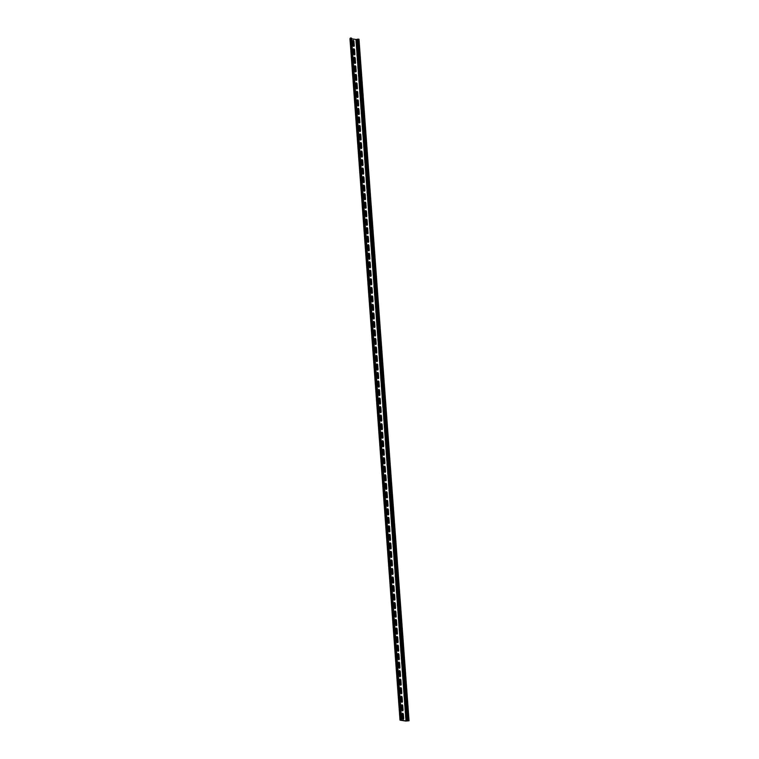 <?xml version="1.0" encoding="UTF-8"?>
<svg xmlns="http://www.w3.org/2000/svg" width="759" height="759" viewBox="0 0 759 759"><rect width="100%" height="100%" fill="white"/><g stroke="black" fill="none" stroke-linecap="round" stroke-linejoin="round"><path stroke-width="0.57" stroke-dasharray="3.79 2.85" d="M352.963 40.293A0.911 0.598 75 0 0 352.451 41.09L352.774 45.455A0.911 0.598 75 0 0 353.741 46.375M353.59 48.813A0.911 0.598 75 0 0 353.077 49.61L353.39 53.974A0.911 0.598 75 0 0 354.368 54.895M354.216 57.333A0.911 0.598 75 0 0 353.703 58.13L354.017 62.494A0.911 0.598 75 0 0 354.994 63.405M354.842 65.853A0.911 0.598 75 0 0 354.33 66.65L354.643 71.014A0.911 0.598 75 0 0 355.62 71.925M355.468 74.373A0.911 0.598 75 0 0 354.956 75.169L355.269 79.524A0.911 0.598 75 0 0 356.246 80.445M356.094 82.892A0.911 0.598 75 0 0 355.573 83.689L355.895 88.044A0.911 0.598 75 0 0 356.872 88.964M356.721 91.412A0.911 0.598 75 0 0 356.199 92.209L356.521 96.564A0.911 0.598 75 0 0 357.498 97.484M357.347 99.932A0.911 0.598 75 0 0 356.825 100.719L357.147 105.084A0.911 0.598 75 0 0 358.125 106.004M357.973 108.452A0.911 0.598 75 0 0 357.451 109.239L357.774 113.603A0.911 0.598 75 0 0 358.751 114.524M358.599 116.971A0.911 0.598 75 0 0 358.077 117.759L358.4 122.123A0.911 0.598 75 0 0 359.377 123.043M359.225 125.491A0.911 0.598 75 0 0 358.703 126.279L359.026 130.643A0.911 0.598 75 0 0 360.003 131.563M359.851 134.001A0.911 0.598 75 0 0 359.33 134.798L359.652 139.163A0.911 0.598 75 0 0 360.629 140.083M360.478 142.521A0.911 0.598 75 0 0 359.956 143.318L360.278 147.682A0.911 0.598 75 0 0 361.256 148.593M361.104 151.041A0.911 0.598 75 0 0 360.582 151.838L360.904 156.202A0.911 0.598 75 0 0 361.882 157.113M361.72 159.561A0.911 0.598 75 0 0 361.208 160.358L361.531 164.722A0.911 0.598 75 0 0 362.508 165.633M362.347 168.081A0.911 0.598 75 0 0 361.834 168.877L362.157 173.232A0.911 0.598 75 0 0 363.134 174.153M362.973 176.6A0.911 0.598 75 0 0 362.46 177.397L362.783 181.752A0.911 0.598 75 0 0 363.751 182.672M363.599 185.12A0.911 0.598 75 0 0 363.087 185.908L363.409 190.272A0.911 0.598 75 0 0 364.377 191.192M364.225 193.64A0.911 0.598 75 0 0 363.713 194.427L364.026 198.792A0.911 0.598 75 0 0 365.003 199.712M364.851 202.16A0.911 0.598 75 0 0 364.339 202.947L364.652 207.311A0.911 0.598 75 0 0 365.629 208.232M365.477 210.679A0.911 0.598 75 0 0 364.965 211.467L365.278 215.831A0.911 0.598 75 0 0 366.255 216.751M366.104 219.19A0.911 0.598 75 0 0 365.582 219.987L365.904 224.351A0.911 0.598 75 0 0 366.882 225.271M366.73 227.709A0.911 0.598 75 0 0 366.208 228.506L366.531 232.871A0.911 0.598 75 0 0 367.508 233.791M367.356 236.229A0.911 0.598 75 0 0 366.834 237.026L367.157 241.39A0.911 0.598 75 0 0 368.134 242.301M367.982 244.749A0.911 0.598 75 0 0 367.46 245.546L367.783 249.91A0.911 0.598 75 0 0 368.76 250.821M368.608 253.269A0.911 0.598 75 0 0 368.087 254.066L368.409 258.421A0.911 0.598 75 0 0 369.386 259.341M369.235 261.789A0.911 0.598 75 0 0 368.713 262.586L369.035 266.94A0.911 0.598 75 0 0 370.012 267.861M369.861 270.308A0.911 0.598 75 0 0 369.339 271.105L369.661 275.46A0.911 0.598 75 0 0 370.639 276.38M370.487 278.828A0.911 0.598 75 0 0 369.965 279.616L370.288 283.98A0.911 0.598 75 0 0 371.265 284.9M371.113 287.348A0.911 0.598 75 0 0 370.591 288.135L370.914 292.5A0.911 0.598 75 0 0 371.891 293.42M371.73 295.868A0.911 0.598 75 0 0 371.217 296.655L371.54 301.019A0.911 0.598 75 0 0 372.517 301.94M372.356 304.378A0.911 0.598 75 0 0 371.844 305.175L372.166 309.539A0.911 0.598 75 0 0 373.143 310.459M372.982 312.898A0.911 0.598 75 0 0 372.47 313.695L372.792 318.059A0.911 0.598 75 0 0 373.76 318.979M373.608 321.418A0.911 0.598 75 0 0 373.096 322.214L373.419 326.579A0.911 0.598 75 0 0 374.386 327.49M374.234 329.937A0.911 0.598 75 0 0 373.722 330.734L374.035 335.099A0.911 0.598 75 0 0 375.012 336.009M374.861 338.457A0.911 0.598 75 0 0 374.348 339.254L374.661 343.609A0.911 0.598 75 0 0 375.639 344.529M375.487 346.977A0.911 0.598 75 0 0 374.974 347.774L375.288 352.129A0.911 0.598 75 0 0 376.265 353.049M376.113 355.497A0.911 0.598 75 0 0 375.591 356.294L375.914 360.648A0.911 0.598 75 0 0 376.891 361.569M376.739 364.016A0.911 0.598 75 0 0 376.217 364.804L376.54 369.168A0.911 0.598 75 0 0 377.517 370.088M377.365 372.536A0.911 0.598 75 0 0 376.844 373.324L377.166 377.688A0.911 0.598 75 0 0 378.143 378.608M377.991 381.056A0.911 0.598 75 0 0 377.47 381.843L377.792 386.208A0.911 0.598 75 0 0 378.769 387.128M378.618 389.566A0.911 0.598 75 0 0 378.096 390.363L378.418 394.727A0.911 0.598 75 0 0 379.396 395.648M379.244 398.086A0.911 0.598 75 0 0 378.722 398.883L379.045 403.247A0.911 0.598 75 0 0 380.022 404.168M379.87 406.606A0.911 0.598 75 0 0 379.348 407.403L379.671 411.767A0.911 0.598 75 0 0 380.648 412.678M380.496 415.126A0.911 0.598 75 0 0 379.974 415.923L380.297 420.287A0.911 0.598 75 0 0 381.274 421.198M381.122 423.645A0.911 0.598 75 0 0 380.601 424.442L380.923 428.797A0.911 0.598 75 0 0 381.9 429.717M381.739 432.165A0.911 0.598 75 0 0 381.227 432.962L381.549 437.317A0.911 0.598 75 0 0 382.527 438.237M382.365 440.685A0.911 0.598 75 0 0 381.853 441.482L382.175 445.837A0.911 0.598 75 0 0 383.153 446.757M382.991 449.205A0.911 0.598 75 0 0 382.479 449.992L382.802 454.356A0.911 0.598 75 0 0 383.769 455.277M383.618 457.724A0.911 0.598 75 0 0 383.105 458.512L383.428 462.876A0.911 0.598 75 0 0 384.396 463.796M384.244 466.244A0.911 0.598 75 0 0 383.731 467.032L384.045 471.396A0.911 0.598 75 0 0 385.022 472.316M384.87 474.754A0.911 0.598 75 0 0 384.358 475.551L384.671 479.916A0.911 0.598 75 0 0 385.648 480.836M385.496 483.274A0.911 0.598 75 0 0 384.984 484.071L385.297 488.435A0.911 0.598 75 0 0 386.274 489.356M386.122 491.794A0.911 0.598 75 0 0 385.61 492.591L385.923 496.955A0.911 0.598 75 0 0 386.9 497.866M386.748 500.314A0.911 0.598 75 0 0 386.227 501.111L386.549 505.475A0.911 0.598 75 0 0 387.526 506.386M387.375 508.834A0.911 0.598 75 0 0 386.853 509.631L387.175 513.985A0.911 0.598 75 0 0 388.153 514.906M388.001 517.353A0.911 0.598 75 0 0 387.479 518.15L387.802 522.505A0.911 0.598 75 0 0 388.779 523.425M388.627 525.873A0.911 0.598 75 0 0 388.105 526.67L388.428 531.025A0.911 0.598 75 0 0 389.405 531.945M389.253 534.393A0.911 0.598 75 0 0 388.731 535.18L389.054 539.545A0.911 0.598 75 0 0 390.031 540.465M389.879 542.913A0.911 0.598 75 0 0 389.358 543.7L389.68 548.064A0.911 0.598 75 0 0 390.657 548.985M390.506 551.432A0.911 0.598 75 0 0 389.984 552.22L390.306 556.584A0.911 0.598 75 0 0 391.283 557.504M391.132 559.943A0.911 0.598 75 0 0 390.61 560.74L390.932 565.104A0.911 0.598 75 0 0 391.91 566.024M391.748 568.463A0.911 0.598 75 0 0 391.236 569.259L391.559 573.624A0.911 0.598 75 0 0 392.536 574.544M392.375 576.982A0.911 0.598 75 0 0 391.862 577.779L392.185 582.144A0.911 0.598 75 0 0 393.162 583.054M393.001 585.502A0.911 0.598 75 0 0 392.488 586.299L392.811 590.663A0.911 0.598 75 0 0 393.779 591.574M393.627 594.022A0.911 0.598 75 0 0 393.115 594.819L393.437 599.174A0.911 0.598 75 0 0 394.405 600.094M394.253 602.542A0.911 0.598 75 0 0 393.741 603.339L394.054 607.693A0.911 0.598 75 0 0 395.031 608.614M394.879 611.061A0.911 0.598 75 0 0 394.367 611.858L394.68 616.213A0.911 0.598 75 0 0 395.657 617.133M395.505 619.581A0.911 0.598 75 0 0 394.993 620.369L395.306 624.733A0.911 0.598 75 0 0 396.283 625.653M396.132 628.101A0.911 0.598 75 0 0 395.619 628.888L395.932 633.253A0.911 0.598 75 0 0 396.91 634.173M396.758 636.621A0.911 0.598 75 0 0 396.236 637.408L396.559 641.772A0.911 0.598 75 0 0 397.536 642.693M397.384 645.131A0.911 0.598 75 0 0 396.862 645.928L397.185 650.292A0.911 0.598 75 0 0 398.162 651.213M398.01 653.651A0.911 0.598 75 0 0 397.488 654.448L397.811 658.812A0.911 0.598 75 0 0 398.788 659.732M398.636 662.171A0.911 0.598 75 0 0 398.114 662.968L398.437 667.332A0.911 0.598 75 0 0 399.414 668.243M399.262 670.69A0.911 0.598 75 0 0 398.741 671.487L399.063 675.852A0.911 0.598 75 0 0 400.04 676.762M399.889 679.21A0.911 0.598 75 0 0 399.367 680.007L399.689 684.362A0.911 0.598 75 0 0 400.667 685.282M400.515 687.73A0.911 0.598 75 0 0 399.993 688.527L400.316 692.882A0.911 0.598 75 0 0 401.293 693.802M401.141 696.25A0.911 0.598 75 0 0 400.619 697.047L400.942 701.401A0.911 0.598 75 0 0 401.919 702.322M401.758 704.769A0.911 0.598 75 0 0 401.245 705.557L401.568 709.921A0.911 0.598 75 0 0 402.545 710.841M402.384 713.289A0.911 0.598 75 0 0 401.872 714.077L402.194 718.441A0.911 0.598 75 0 0 403.171 719.361M351.426 38.244L350.307 38.576L351.635 38.804M350.43 38.415L351.237 38.168L350.402 38.016M400.173 720.187L350.127 38.681L355.705 39.544L358.998 39.25M358.741 39.316L408.788 720.822M350.392 38.519L400.439 720.035L350.383 38.605M351.389 38.254L401.435 719.769M351.161 38.14L401.207 719.646M351.151 38.225L401.188 719.636M357.982 39.193L408.029 720.699M357.584 39.221L407.63 720.727M356.588 39.487L406.634 720.993M355.705 39.544L405.752 721.05M400.354 720.082L350.307 38.576M401.283 719.674L351.237 38.168"/><path stroke-width="1.14" d="M352.707 41.024A0.911 0.598 -105 0 1 353.941 41.214L354.263 45.578A0.911 0.598 -105 0 1 353.02 45.388L352.707 41.024M353.741 46.375A0.911 0.598 75 0 0 354.007 45.644L353.685 41.28A0.911 0.598 75 0 0 352.963 40.293M353.333 49.544A0.911 0.598 -105 0 1 354.567 49.733L354.889 54.098A0.911 0.598 -105 0 1 353.647 53.908L353.333 49.544M354.368 54.895A0.911 0.598 75 0 0 354.633 54.164L354.311 49.8A0.911 0.598 75 0 0 353.59 48.813M353.95 58.064A0.911 0.598 -105 0 1 355.193 58.253L355.516 62.617A0.911 0.598 -105 0 1 354.273 62.428L353.95 58.064M354.994 63.405A0.911 0.598 75 0 0 355.259 62.684L354.937 58.32A0.911 0.598 75 0 0 354.216 57.333M354.576 66.583A0.911 0.598 -105 0 1 355.819 66.773L356.142 71.137A0.911 0.598 -105 0 1 354.899 70.938L354.576 66.583M355.62 71.925A0.911 0.598 75 0 0 355.886 71.204L355.563 66.839A0.911 0.598 75 0 0 354.842 65.853M355.203 75.103A0.911 0.598 -105 0 1 356.445 75.293L356.768 79.657A0.911 0.598 -105 0 1 355.525 79.458L355.203 75.103M356.246 80.445A0.911 0.598 75 0 0 356.512 79.723L356.189 75.359A0.911 0.598 75 0 0 355.468 74.373M355.829 83.613A0.911 0.598 -105 0 1 357.072 83.813L357.394 88.177A0.911 0.598 -105 0 1 356.151 87.978L355.829 83.613M356.872 88.964A0.911 0.598 75 0 0 357.138 88.243L356.815 83.879A0.911 0.598 75 0 0 356.094 82.892M356.455 92.133A0.911 0.598 -105 0 1 357.698 92.332L358.02 96.687A0.911 0.598 -105 0 1 356.777 96.497L356.455 92.133M357.498 97.484A0.911 0.598 75 0 0 357.764 96.763L357.442 92.399A0.911 0.598 75 0 0 356.721 91.412M357.081 100.653A0.911 0.598 -105 0 1 358.324 100.852L358.646 105.207A0.911 0.598 -105 0 1 357.404 105.017L357.081 100.653M358.125 106.004A0.911 0.598 75 0 0 358.39 105.273L358.068 100.919A0.911 0.598 75 0 0 357.347 99.932M357.707 109.173A0.911 0.598 -105 0 1 358.95 109.362L359.273 113.727A0.911 0.598 -105 0 1 358.03 113.537L357.707 109.173M358.751 114.524A0.911 0.598 75 0 0 359.016 113.793L358.694 109.438A0.911 0.598 75 0 0 357.973 108.452M358.333 117.692A0.911 0.598 -105 0 1 359.576 117.882L359.889 122.246A0.911 0.598 -105 0 1 358.656 122.057L358.333 117.692M359.377 123.043A0.911 0.598 75 0 0 359.643 122.313L359.32 117.958A0.911 0.598 75 0 0 358.599 116.971M358.96 126.212A0.911 0.598 -105 0 1 360.202 126.402L360.516 130.766A0.911 0.598 -105 0 1 359.282 130.576L358.96 126.212M360.003 131.563A0.911 0.598 75 0 0 360.269 130.833L359.946 126.468A0.911 0.598 75 0 0 359.225 125.491M359.586 134.732A0.911 0.598 -105 0 1 360.829 134.922L361.142 139.286A0.911 0.598 -105 0 1 359.908 139.096L359.586 134.732M360.629 140.083A0.911 0.598 75 0 0 360.895 139.352L360.572 134.988A0.911 0.598 75 0 0 359.851 134.001M360.212 143.252A0.911 0.598 -105 0 1 361.445 143.442L361.768 147.806A0.911 0.598 -105 0 1 360.534 147.616L360.212 143.252M361.256 148.593A0.911 0.598 75 0 0 361.512 147.872L361.199 143.508A0.911 0.598 75 0 0 360.478 142.521M360.838 151.772A0.911 0.598 -105 0 1 362.071 151.961L362.394 156.326A0.911 0.598 -105 0 1 361.161 156.126L360.838 151.772M361.882 157.113A0.911 0.598 75 0 0 362.138 156.392L361.825 152.028A0.911 0.598 75 0 0 361.104 151.041M361.464 160.291A0.911 0.598 -105 0 1 362.698 160.481L363.02 164.845A0.911 0.598 -105 0 1 361.787 164.646L361.464 160.291M362.508 165.633A0.911 0.598 75 0 0 362.764 164.912L362.451 160.547A0.911 0.598 75 0 0 361.72 159.561M362.09 168.802A0.911 0.598 -105 0 1 363.324 169.001L363.646 173.365A0.911 0.598 -105 0 1 362.404 173.166L362.09 168.802M363.134 174.153A0.911 0.598 75 0 0 363.39 173.431L363.077 169.067A0.911 0.598 75 0 0 362.347 168.081M362.717 177.321A0.911 0.598 -105 0 1 363.95 177.521L364.273 181.875A0.911 0.598 -105 0 1 363.03 181.686L362.717 177.321M363.751 182.672A0.911 0.598 75 0 0 364.016 181.951L363.694 177.587A0.911 0.598 75 0 0 362.973 176.6M363.343 185.841A0.911 0.598 -105 0 1 364.576 186.04L364.899 190.395A0.911 0.598 -105 0 1 363.656 190.205L363.343 185.841M364.377 191.192A0.911 0.598 75 0 0 364.643 190.471L364.32 186.107A0.911 0.598 75 0 0 363.599 185.12M363.959 194.361A0.911 0.598 -105 0 1 365.202 194.551L365.525 198.915A0.911 0.598 -105 0 1 364.282 198.725L363.959 194.361M365.003 199.712A0.911 0.598 75 0 0 365.269 198.981L364.946 194.627A0.911 0.598 75 0 0 364.225 193.64M364.586 202.881A0.911 0.598 -105 0 1 365.829 203.07L366.151 207.435A0.911 0.598 -105 0 1 364.908 207.245L364.586 202.881M365.629 208.232A0.911 0.598 75 0 0 365.895 207.501L365.572 203.146A0.911 0.598 75 0 0 364.851 202.16M365.212 211.4A0.911 0.598 -105 0 1 366.455 211.59L366.777 215.954A0.911 0.598 -105 0 1 365.534 215.765L365.212 211.4M366.255 216.751A0.911 0.598 75 0 0 366.521 216.021L366.199 211.657A0.911 0.598 75 0 0 365.477 210.679M365.838 219.92A0.911 0.598 -105 0 1 367.081 220.11L367.403 224.474A0.911 0.598 -105 0 1 366.161 224.285L365.838 219.92M366.882 225.271A0.911 0.598 75 0 0 367.147 224.541L366.825 220.176A0.911 0.598 75 0 0 366.104 219.19M366.464 228.44A0.911 0.598 -105 0 1 367.707 228.63L368.03 232.994A0.911 0.598 -105 0 1 366.787 232.804L366.464 228.44M367.508 233.791A0.911 0.598 75 0 0 367.773 233.06L367.451 228.696A0.911 0.598 75 0 0 366.73 227.709M367.09 236.96A0.911 0.598 -105 0 1 368.333 237.15L368.656 241.514A0.911 0.598 -105 0 1 367.413 241.315L367.09 236.96M368.134 242.301A0.911 0.598 75 0 0 368.4 241.58L368.077 237.216A0.911 0.598 75 0 0 367.356 236.229M367.717 245.48A0.911 0.598 -105 0 1 368.959 245.669L369.282 250.034A0.911 0.598 -105 0 1 368.039 249.834L367.717 245.48M368.76 250.821A0.911 0.598 75 0 0 369.026 250.1L368.703 245.736A0.911 0.598 75 0 0 367.982 244.749M368.343 253.999A0.911 0.598 -105 0 1 369.586 254.189L369.899 258.553A0.911 0.598 -105 0 1 368.665 258.354L368.343 253.999M369.386 259.341A0.911 0.598 75 0 0 369.652 258.62L369.329 254.256A0.911 0.598 75 0 0 368.608 253.269M368.969 262.51A0.911 0.598 -105 0 1 370.212 262.709L370.525 267.064A0.911 0.598 -105 0 1 369.291 266.874L368.969 262.51M370.012 267.861A0.911 0.598 75 0 0 370.278 267.14L369.956 262.775A0.911 0.598 75 0 0 369.235 261.789M369.595 271.029A0.911 0.598 -105 0 1 370.838 271.229L371.151 275.583A0.911 0.598 -105 0 1 369.918 275.394L369.595 271.029M370.639 276.38A0.911 0.598 75 0 0 370.904 275.659L370.582 271.295A0.911 0.598 75 0 0 369.861 270.308M370.221 279.549A0.911 0.598 -105 0 1 371.464 279.748L371.777 284.103A0.911 0.598 -105 0 1 370.544 283.913L370.221 279.549M371.265 284.9A0.911 0.598 75 0 0 371.521 284.17L371.208 279.815A0.911 0.598 75 0 0 370.487 278.828M370.847 288.069A0.911 0.598 -105 0 1 372.081 288.259L372.403 292.623A0.911 0.598 -105 0 1 371.17 292.433L370.847 288.069M371.891 293.42A0.911 0.598 75 0 0 372.147 292.689L371.834 288.335A0.911 0.598 75 0 0 371.113 287.348M371.474 296.589A0.911 0.598 -105 0 1 372.707 296.778L373.03 301.143A0.911 0.598 -105 0 1 371.796 300.953L371.474 296.589M372.517 301.94A0.911 0.598 75 0 0 372.773 301.209L372.46 296.854A0.911 0.598 75 0 0 371.73 295.868M372.1 305.109A0.911 0.598 -105 0 1 373.333 305.298L373.656 309.663A0.911 0.598 -105 0 1 372.413 309.473L372.1 305.109M373.143 310.459A0.911 0.598 75 0 0 373.4 309.729L373.086 305.365A0.911 0.598 75 0 0 372.356 304.378M372.726 313.628A0.911 0.598 -105 0 1 373.959 313.818L374.282 318.182A0.911 0.598 -105 0 1 373.039 317.993L372.726 313.628M373.76 318.979A0.911 0.598 75 0 0 374.026 318.249L373.703 313.884A0.911 0.598 75 0 0 372.982 312.898M373.352 322.148A0.911 0.598 -105 0 1 374.585 322.338L374.908 326.702A0.911 0.598 -105 0 1 373.665 326.503L373.352 322.148M374.386 327.49A0.911 0.598 75 0 0 374.652 326.768L374.329 322.404A0.911 0.598 75 0 0 373.608 321.418M373.969 330.668A0.911 0.598 -105 0 1 375.212 330.858L375.534 335.222A0.911 0.598 -105 0 1 374.291 335.023L373.969 330.668M375.012 336.009A0.911 0.598 75 0 0 375.278 335.288L374.955 330.924A0.911 0.598 75 0 0 374.234 329.937M374.595 339.188A0.911 0.598 -105 0 1 375.838 339.377L376.16 343.742A0.911 0.598 -105 0 1 374.918 343.542L374.595 339.188M375.639 344.529A0.911 0.598 75 0 0 375.904 343.808L375.582 339.444A0.911 0.598 75 0 0 374.861 338.457M375.221 347.698A0.911 0.598 -105 0 1 376.464 347.897L376.787 352.252A0.911 0.598 -105 0 1 375.544 352.062L375.221 347.698M376.265 353.049A0.911 0.598 75 0 0 376.53 352.328L376.208 347.964A0.911 0.598 75 0 0 375.487 346.977M375.847 356.218A0.911 0.598 -105 0 1 377.09 356.417L377.413 360.772A0.911 0.598 -105 0 1 376.17 360.582L375.847 356.218M376.891 361.569A0.911 0.598 75 0 0 377.157 360.848L376.834 356.483A0.911 0.598 75 0 0 376.113 355.497M376.473 364.737A0.911 0.598 -105 0 1 377.716 364.937L378.039 369.291A0.911 0.598 -105 0 1 376.796 369.102L376.473 364.737M377.517 370.088A0.911 0.598 75 0 0 377.783 369.358L377.46 365.003A0.911 0.598 75 0 0 376.739 364.016M377.1 373.257A0.911 0.598 -105 0 1 378.343 373.447L378.665 377.811A0.911 0.598 -105 0 1 377.422 377.621L377.1 373.257M378.143 378.608A0.911 0.598 75 0 0 378.409 377.878L378.086 373.523A0.911 0.598 75 0 0 377.365 372.536M377.726 381.777A0.911 0.598 -105 0 1 378.969 381.967L379.291 386.331A0.911 0.598 -105 0 1 378.048 386.141L377.726 381.777M378.769 387.128A0.911 0.598 75 0 0 379.035 386.397L378.713 382.043A0.911 0.598 75 0 0 377.991 381.056M378.352 390.297A0.911 0.598 -105 0 1 379.595 390.487L379.908 394.851A0.911 0.598 -105 0 1 378.675 394.661L378.352 390.297M379.396 395.648A0.911 0.598 75 0 0 379.661 394.917L379.339 390.553A0.911 0.598 75 0 0 378.618 389.566M378.978 398.817A0.911 0.598 -105 0 1 380.221 399.006L380.534 403.371A0.911 0.598 -105 0 1 379.301 403.181L378.978 398.817M380.022 404.168A0.911 0.598 75 0 0 380.287 403.437L379.965 399.073A0.911 0.598 75 0 0 379.244 398.086M379.604 407.336A0.911 0.598 -105 0 1 380.847 407.526L381.16 411.89A0.911 0.598 -105 0 1 379.927 411.691L379.604 407.336M380.648 412.678A0.911 0.598 75 0 0 380.914 411.957L380.591 407.592A0.911 0.598 75 0 0 379.87 406.606M380.231 415.856A0.911 0.598 -105 0 1 381.473 416.046L381.786 420.41A0.911 0.598 -105 0 1 380.553 420.211L380.231 415.856M381.274 421.198A0.911 0.598 75 0 0 381.53 420.477L381.217 416.112A0.911 0.598 75 0 0 380.496 415.126M380.857 424.376A0.911 0.598 -105 0 1 382.09 424.566L382.413 428.93A0.911 0.598 -105 0 1 381.179 428.731L380.857 424.376M381.9 429.717A0.911 0.598 75 0 0 382.156 428.996L381.843 424.632A0.911 0.598 75 0 0 381.122 423.645M381.483 432.886A0.911 0.598 -105 0 1 382.716 433.085L383.039 437.44A0.911 0.598 -105 0 1 381.805 437.25L381.483 432.886M382.527 438.237A0.911 0.598 75 0 0 382.783 437.516L382.47 433.152A0.911 0.598 75 0 0 381.739 432.165M382.109 441.406A0.911 0.598 -105 0 1 383.342 441.605L383.665 445.96A0.911 0.598 -105 0 1 382.422 445.77L382.109 441.406M383.153 446.757A0.911 0.598 75 0 0 383.409 446.036L383.096 441.672A0.911 0.598 75 0 0 382.365 440.685M382.735 449.926A0.911 0.598 -105 0 1 383.969 450.125L384.291 454.48A0.911 0.598 -105 0 1 383.048 454.29L382.735 449.926M383.769 455.277A0.911 0.598 75 0 0 384.035 454.546L383.712 450.191A0.911 0.598 75 0 0 382.991 449.205M383.361 458.445A0.911 0.598 -105 0 1 384.595 458.635L384.917 462.999A0.911 0.598 -105 0 1 383.674 462.81L383.361 458.445M384.396 463.796A0.911 0.598 75 0 0 384.661 463.066L384.339 458.711A0.911 0.598 75 0 0 383.618 457.724M383.978 466.965A0.911 0.598 -105 0 1 385.221 467.155L385.544 471.519A0.911 0.598 -105 0 1 384.301 471.33L383.978 466.965M385.022 472.316A0.911 0.598 75 0 0 385.287 471.586L384.965 467.231A0.911 0.598 75 0 0 384.244 466.244M384.604 475.485A0.911 0.598 -105 0 1 385.847 475.675L386.17 480.039A0.911 0.598 -105 0 1 384.927 479.849L384.604 475.485M385.648 480.836A0.911 0.598 75 0 0 385.914 480.105L385.591 475.741A0.911 0.598 75 0 0 384.87 474.754M385.23 484.005A0.911 0.598 -105 0 1 386.473 484.195L386.796 488.559A0.911 0.598 -105 0 1 385.553 488.369L385.23 484.005M386.274 489.356A0.911 0.598 75 0 0 386.54 488.625L386.217 484.261A0.911 0.598 75 0 0 385.496 483.274M385.857 492.525A0.911 0.598 -105 0 1 387.099 492.714L387.422 497.079A0.911 0.598 -105 0 1 386.179 496.879L385.857 492.525M386.9 497.866A0.911 0.598 75 0 0 387.166 497.145L386.843 492.781A0.911 0.598 75 0 0 386.122 491.794M386.483 501.044A0.911 0.598 -105 0 1 387.726 501.234L388.048 505.598A0.911 0.598 -105 0 1 386.805 505.399L386.483 501.044M387.526 506.386A0.911 0.598 75 0 0 387.792 505.665L387.469 501.301A0.911 0.598 75 0 0 386.748 500.314M387.109 509.564A0.911 0.598 -105 0 1 388.352 509.754L388.674 514.118A0.911 0.598 -105 0 1 387.432 513.919L387.109 509.564M388.153 514.906A0.911 0.598 75 0 0 388.418 514.185L388.096 509.82A0.911 0.598 75 0 0 387.375 508.834M387.735 518.074A0.911 0.598 -105 0 1 388.978 518.274L389.301 522.628A0.911 0.598 -105 0 1 388.058 522.439L387.735 518.074M388.779 523.425A0.911 0.598 75 0 0 389.044 522.704L388.722 518.34A0.911 0.598 75 0 0 388.001 517.353M388.361 526.594A0.911 0.598 -105 0 1 389.604 526.793L389.917 531.148A0.911 0.598 -105 0 1 388.684 530.958L388.361 526.594M389.405 531.945A0.911 0.598 75 0 0 389.671 531.224L389.348 526.86A0.911 0.598 75 0 0 388.627 525.873M388.988 535.114A0.911 0.598 -105 0 1 390.23 535.313L390.543 539.668A0.911 0.598 -105 0 1 389.31 539.478L388.988 535.114M390.031 540.465A0.911 0.598 75 0 0 390.297 539.734L389.974 535.38A0.911 0.598 75 0 0 389.253 534.393M389.614 543.634A0.911 0.598 -105 0 1 390.857 543.824L391.17 548.188A0.911 0.598 -105 0 1 389.936 547.998L389.614 543.634M390.657 548.985A0.911 0.598 75 0 0 390.923 548.254L390.6 543.899A0.911 0.598 75 0 0 389.879 542.913M390.24 552.154A0.911 0.598 -105 0 1 391.483 552.343L391.796 556.708A0.911 0.598 -105 0 1 390.562 556.518L390.24 552.154M391.283 557.504A0.911 0.598 75 0 0 391.54 556.774L391.227 552.419A0.911 0.598 75 0 0 390.506 551.432M390.866 560.673A0.911 0.598 -105 0 1 392.099 560.863L392.422 565.227A0.911 0.598 -105 0 1 391.189 565.038L390.866 560.673M391.91 566.024A0.911 0.598 75 0 0 392.166 565.294L391.853 560.929A0.911 0.598 75 0 0 391.132 559.943M391.492 569.193A0.911 0.598 -105 0 1 392.726 569.383L393.048 573.747A0.911 0.598 -105 0 1 391.815 573.557L391.492 569.193M392.536 574.544A0.911 0.598 75 0 0 392.792 573.813L392.479 569.449A0.911 0.598 75 0 0 391.748 568.463M392.118 577.713A0.911 0.598 -105 0 1 393.352 577.903L393.674 582.267A0.911 0.598 -105 0 1 392.431 582.068L392.118 577.713M393.162 583.054A0.911 0.598 75 0 0 393.418 582.333L393.105 577.969A0.911 0.598 75 0 0 392.375 576.982M392.745 586.233A0.911 0.598 -105 0 1 393.978 586.422L394.3 590.787A0.911 0.598 -105 0 1 393.058 590.587L392.745 586.233M393.779 591.574A0.911 0.598 75 0 0 394.044 590.853L393.722 586.489A0.911 0.598 75 0 0 393.001 585.502M393.371 594.752A0.911 0.598 -105 0 1 394.604 594.942L394.927 599.306A0.911 0.598 -105 0 1 393.684 599.107L393.371 594.752M394.405 600.094A0.911 0.598 75 0 0 394.671 599.373L394.348 595.009A0.911 0.598 75 0 0 393.627 594.022M393.997 603.263A0.911 0.598 -105 0 1 395.23 603.462L395.553 607.817A0.911 0.598 -105 0 1 394.31 607.627L393.997 603.263M395.031 608.614A0.911 0.598 75 0 0 395.297 607.893L394.974 603.528A0.911 0.598 75 0 0 394.253 602.542M394.614 611.782A0.911 0.598 -105 0 1 395.856 611.982L396.179 616.336A0.911 0.598 -105 0 1 394.936 616.147L394.614 611.782M395.657 617.133A0.911 0.598 75 0 0 395.923 616.412L395.6 612.048A0.911 0.598 75 0 0 394.879 611.061M395.24 620.302A0.911 0.598 -105 0 1 396.483 620.501L396.805 624.856A0.911 0.598 -105 0 1 395.562 624.666L395.24 620.302M396.283 625.653A0.911 0.598 75 0 0 396.549 624.923L396.226 620.568A0.911 0.598 75 0 0 395.505 619.581M395.866 628.822A0.911 0.598 -105 0 1 397.109 629.012L397.431 633.376A0.911 0.598 -105 0 1 396.189 633.186L395.866 628.822M396.91 634.173A0.911 0.598 75 0 0 397.175 633.442L396.853 629.088A0.911 0.598 75 0 0 396.132 628.101M396.492 637.342A0.911 0.598 -105 0 1 397.735 637.532L398.058 641.896A0.911 0.598 -105 0 1 396.815 641.706L396.492 637.342M397.536 642.693A0.911 0.598 75 0 0 397.801 641.962L397.479 637.607A0.911 0.598 75 0 0 396.758 636.621M397.118 645.862A0.911 0.598 -105 0 1 398.361 646.051L398.684 650.416A0.911 0.598 -105 0 1 397.441 650.226L397.118 645.862M398.162 651.213A0.911 0.598 75 0 0 398.428 650.482L398.105 646.118A0.911 0.598 75 0 0 397.384 645.131M397.744 654.381A0.911 0.598 -105 0 1 398.987 654.571L399.31 658.935A0.911 0.598 -105 0 1 398.067 658.746L397.744 654.381M398.788 659.732A0.911 0.598 75 0 0 399.054 659.002L398.731 654.637A0.911 0.598 75 0 0 398.01 653.651M398.371 662.901A0.911 0.598 -105 0 1 399.613 663.091L399.927 667.455A0.911 0.598 -105 0 1 398.693 667.265L398.371 662.901M399.414 668.243A0.911 0.598 75 0 0 399.68 667.522L399.357 663.157A0.911 0.598 75 0 0 398.636 662.171M398.997 671.421A0.911 0.598 -105 0 1 400.24 671.611L400.553 675.975A0.911 0.598 -105 0 1 399.319 675.776L398.997 671.421M400.04 676.762A0.911 0.598 75 0 0 400.306 676.041L399.984 671.677A0.911 0.598 75 0 0 399.262 670.69M399.623 679.941A0.911 0.598 -105 0 1 400.866 680.13L401.179 684.495A0.911 0.598 -105 0 1 399.946 684.295L399.623 679.941M400.667 685.282A0.911 0.598 75 0 0 400.932 684.561L400.61 680.197A0.911 0.598 75 0 0 399.889 679.21M400.249 688.451A0.911 0.598 -105 0 1 401.492 688.65L401.805 693.014A0.911 0.598 -105 0 1 400.572 692.815L400.249 688.451M401.293 693.802A0.911 0.598 75 0 0 401.549 693.081L401.236 688.717A0.911 0.598 75 0 0 400.515 687.73M400.875 696.971A0.911 0.598 -105 0 1 402.109 697.17L402.431 701.525A0.911 0.598 -105 0 1 401.198 701.335L400.875 696.971M401.919 702.322A0.911 0.598 75 0 0 402.175 701.601L401.862 697.236A0.911 0.598 75 0 0 401.141 696.25M401.502 705.49A0.911 0.598 -105 0 1 402.735 705.69L403.057 710.044A0.911 0.598 -105 0 1 401.824 709.855L401.502 705.49M402.545 710.841A0.911 0.598 75 0 0 402.801 710.111L402.488 705.756A0.911 0.598 75 0 0 401.758 704.769M402.128 714.01A0.911 0.598 -105 0 1 403.361 714.2L403.684 718.564A0.911 0.598 -105 0 1 402.441 718.375L402.128 714.01M403.171 719.361A0.911 0.598 75 0 0 403.427 718.631L403.114 714.276A0.911 0.598 75 0 0 402.384 713.289M400.429 720.111L401.634 719.655L400.695 719.456L401.283 719.674L400.173 720.187L405.752 721.05L409.044 720.756L406.008 720.984L400.42 720.035M400.448 719.523L350.402 38.016L351.426 38.244M350.649 37.95L400.695 719.456M351.635 38.804L355.962 39.477L406.008 720.984M409.044 720.756L358.998 39.25L355.962 39.477M351.417 38.064L401.464 719.579M350.155 38.491L400.202 719.997M356.351 39.449L406.397 720.955M357.347 39.183L407.393 720.689M358.229 39.126L408.276 720.633M401.634 719.655L351.588 38.149M400.002 720.111L349.956 38.595"/></g></svg>
